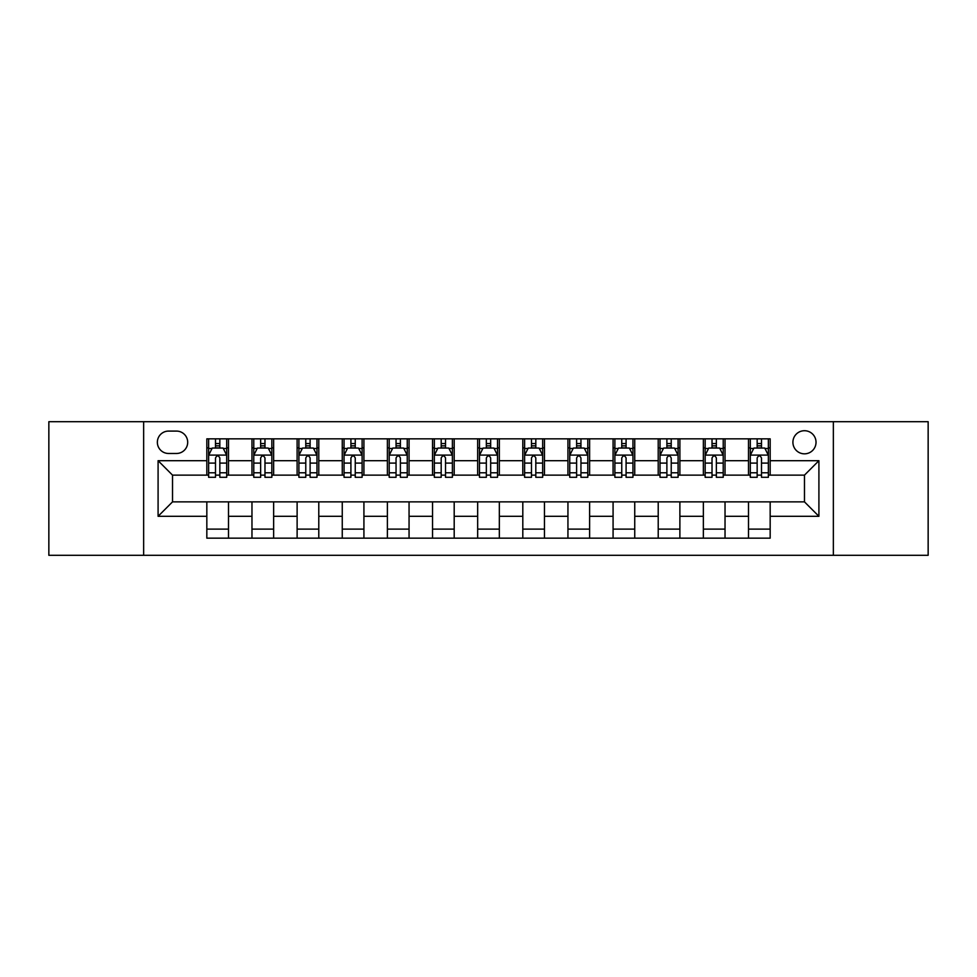 <?xml version="1.0" encoding="UTF-8"?>
<svg xmlns="http://www.w3.org/2000/svg" width="977" height="977" viewBox="0 0 977 977"><rect width="100%" height="100%" fill="white"/><g stroke="black" fill="none" stroke-linecap="round" stroke-linejoin="round"><path stroke-width="1.47" d="M804.474 430.723A11.553 11.553 0 0 0 792.909 442.276A11.553 11.553 0 0 0 804.474 453.829A11.553 11.553 0 0 0 816.027 442.276A11.553 11.553 0 0 0 804.474 430.723M833.357 555.302L928.15 555.302L928.15 421.698L833.357 421.698L833.357 555.302L143.643 555.302L143.643 421.698L48.85 421.698L48.85 555.302L143.643 555.302M168.557 453.475L176.507 453.475A11.199 11.199 0 0 0 187.694 442.276A11.199 11.199 0 0 0 176.507 431.089L168.557 431.089A11.199 11.199 0 0 0 157.358 442.276A11.199 11.199 0 0 0 168.557 453.475M833.357 421.698L143.643 421.698M206.831 516.308L158.091 516.308L158.091 460.692L206.831 460.692L206.831 475.14L172.526 475.14L172.526 501.86L206.831 501.86L206.831 538.156L770.169 538.156L770.169 501.86L804.474 501.86L804.474 475.14L770.169 475.14L770.169 460.692L818.909 460.692L818.909 516.308L770.169 516.308M770.169 460.692L770.169 438.844L206.831 438.844L206.831 460.692M748.504 438.844L748.504 475.14L750.299 475.14M757.163 475.14L761.498 475.14M768.362 475.14L770.169 475.14M748.504 475.14L723.224 475.14M703.355 438.844L703.355 475.14L705.162 475.14M712.025 475.14L716.361 475.14M703.355 475.14L678.087 475.14M658.217 438.844L658.217 475.14L660.025 475.14M666.888 475.14L671.223 475.14M658.217 475.14L632.949 475.14M613.08 438.844L613.08 475.14L614.887 475.14M621.751 475.14L626.086 475.14M613.08 475.14L587.8 475.14M567.942 438.844L567.942 475.14L569.75 475.14M576.613 475.14L580.949 475.14M567.942 475.14L542.662 475.14M522.805 438.844L522.805 475.14L524.612 475.14M531.476 475.14L535.811 475.14M522.805 475.14L497.525 475.14M477.668 438.844L477.668 475.14L479.475 475.14M486.338 475.14L490.662 475.14M477.668 475.14L452.388 475.14M432.53 438.844L432.53 475.14L434.338 475.14M441.189 475.14L445.524 475.14M432.53 475.14L407.25 475.14M387.393 438.844L387.393 475.14L389.2 475.14M396.051 475.14L400.387 475.14M387.393 475.14L362.113 475.14M342.255 438.844L342.255 475.14L344.051 475.14M350.914 475.14L355.249 475.14M342.255 475.14L316.975 475.14M297.118 438.844L297.118 475.14L298.913 475.14M305.777 475.14L310.112 475.14M297.118 475.14L271.838 475.14M251.968 438.844L251.968 475.14L253.776 475.14M260.639 475.14L264.975 475.14M251.968 475.14L226.701 475.14M206.831 475.14L208.638 475.14M215.502 475.14L219.837 475.14M206.831 501.86L228.496 501.86L228.496 538.156M770.169 501.86L228.496 501.86M228.496 438.844L228.496 475.14M206.831 447.881L208.638 447.881M215.502 447.881L219.837 447.881M226.701 447.881L228.496 447.881M206.831 529.119L228.496 529.119M251.968 501.86L251.968 538.156M273.645 438.844L273.645 475.14M251.968 447.881L253.776 447.881M260.639 447.881L264.975 447.881M271.838 447.881L273.645 447.881M273.645 501.86L273.645 538.156M251.968 529.119L273.645 529.119M297.118 501.86L297.118 538.156M318.783 501.86L318.783 538.156M297.118 529.119L318.783 529.119M318.783 438.844L318.783 475.14M297.118 447.881L298.913 447.881M305.777 447.881L310.112 447.881M316.975 447.881L318.783 447.881M342.255 501.86L342.255 538.156M363.92 501.86L363.92 538.156M342.255 529.119L363.92 529.119M363.92 438.844L363.92 475.14M342.255 447.881L344.051 447.881M350.914 447.881L355.249 447.881M362.113 447.881L363.92 447.881M387.393 501.86L387.393 538.156M409.058 501.86L409.058 538.156M387.393 529.119L409.058 529.119M409.058 438.844L409.058 475.14M387.393 447.881L389.2 447.881M396.051 447.881L400.387 447.881M407.25 447.881L409.058 447.881M432.53 501.86L432.53 538.156M454.195 501.86L454.195 538.156M432.53 529.119L454.195 529.119M454.195 438.844L454.195 475.14M432.53 447.881L434.338 447.881M441.189 447.881L445.524 447.881M452.388 447.881L454.195 447.881M477.668 501.86L477.668 538.156M499.332 501.86L499.332 538.156M477.668 529.119L499.332 529.119M499.332 438.844L499.332 475.14M477.668 447.881L479.475 447.881M486.338 447.881L490.662 447.881M497.525 447.881L499.332 447.881M522.805 501.86L522.805 538.156M544.47 501.86L544.47 538.156M522.805 529.119L544.47 529.119M544.47 438.844L544.47 475.14M522.805 447.881L524.612 447.881M531.476 447.881L535.811 447.881M542.662 447.881L544.47 447.881M567.942 501.86L567.942 538.156M589.607 501.86L589.607 538.156M567.942 529.119L589.607 529.119M589.607 438.844L589.607 475.14M567.942 447.881L569.75 447.881M576.613 447.881L580.949 447.881M587.8 447.881L589.607 447.881M613.08 501.86L613.08 538.156M634.745 501.86L634.745 538.156M613.08 529.119L634.745 529.119M634.745 438.844L634.745 475.14M613.08 447.881L614.887 447.881M621.751 447.881L626.086 447.881M632.949 447.881L634.745 447.881M658.217 501.86L658.217 538.156M679.882 501.86L679.882 538.156M658.217 529.119L679.882 529.119M679.882 438.844L679.882 475.14M658.217 447.881L660.025 447.881M666.888 447.881L671.223 447.881M678.087 447.881L679.882 447.881M703.355 501.86L703.355 538.156M725.032 501.86L725.032 538.156M703.355 529.119L725.032 529.119M725.032 438.844L725.032 475.14M703.355 447.881L705.162 447.881M712.025 447.881L716.361 447.881M723.224 447.881L725.032 447.881M748.504 501.86L748.504 538.156M748.504 529.119L770.169 529.119M748.504 447.881L750.299 447.881M757.163 447.881L761.498 447.881M768.362 447.881L770.169 447.881M172.526 475.14L158.091 460.692M172.526 501.86L158.091 516.308M818.909 460.692L804.474 475.14M818.909 516.308L804.474 501.86M219.837 443.546L215.502 443.546M226.701 472.783L219.837 472.783L219.837 477.301L226.701 477.301L226.701 455.282L223.086 448.052L212.253 448.052L208.638 455.282L208.638 477.301L215.502 477.301L215.502 472.783L208.638 472.783M208.638 455.282L208.638 438.844M226.701 455.282L226.701 438.844M215.502 448.052L215.502 438.844M219.837 438.844L219.837 448.052M219.837 472.783L219.837 457.981C218.396 455.209 216.943 455.209 215.502 457.981L215.502 472.783M264.975 443.546L260.639 443.546M271.838 472.783L264.975 472.783L264.975 477.301L271.838 477.301L271.838 455.282L268.223 448.052L257.391 448.052L253.776 455.282L253.776 477.301L260.639 477.301L260.639 472.783L253.776 472.783M253.776 455.282L253.776 438.844M271.838 455.282L271.838 438.844M260.639 448.052L260.639 438.844M264.975 438.844L264.975 448.052M264.975 472.783L264.975 457.981C263.534 455.209 262.092 455.209 260.639 457.981L260.639 472.783M310.112 443.546L305.777 443.546M316.975 472.783L310.112 472.783L310.112 477.301L316.975 477.301L316.975 455.282L313.361 448.052L302.528 448.052L298.913 455.282L298.913 477.301L305.777 477.301L305.777 472.783L298.913 472.783M298.913 455.282L298.913 438.844M316.975 455.282L316.975 438.844M305.777 448.052L305.777 438.844M310.112 438.844L310.112 448.052M310.112 472.783L310.112 457.981C308.671 455.209 307.23 455.209 305.777 457.981L305.777 472.783M355.249 443.546L350.914 443.546M362.113 472.783L355.249 472.783L355.249 477.301L362.113 477.301L362.113 455.282L358.498 448.052L347.665 448.052L344.051 455.282L344.051 477.301L350.914 477.301L350.914 472.783L344.051 472.783M344.051 455.282L344.051 438.844M362.113 455.282L362.113 438.844M350.914 448.052L350.914 438.844M355.249 438.844L355.249 448.052M355.249 472.783L355.249 457.981C353.808 455.209 352.367 455.209 350.914 457.981L350.914 472.783M400.387 443.546L396.051 443.546M407.25 472.783L400.387 472.783L400.387 477.301L407.25 477.301L407.25 455.282L403.635 448.052L392.803 448.052L389.2 455.282L389.2 477.301L396.051 477.301L396.051 472.783L389.2 472.783M389.2 455.282L389.2 438.844M407.25 455.282L407.25 438.844M396.051 448.052L396.051 438.844M400.387 438.844L400.387 448.052M400.387 472.783L400.387 457.981C398.946 455.209 397.505 455.209 396.051 457.981L396.051 472.783M445.524 443.546L441.189 443.546M452.388 472.783L445.524 472.783L445.524 477.301L452.388 477.301L452.388 455.282L448.773 448.052L437.94 448.052L434.338 455.282L434.338 477.301L441.189 477.301L441.189 472.783L434.338 472.783M434.338 455.282L434.338 438.844M452.388 455.282L452.388 438.844M441.189 448.052L441.189 438.844M445.524 438.844L445.524 448.052M445.524 472.783L445.524 457.981C444.083 455.209 442.642 455.209 441.189 457.981L441.189 472.783M490.662 443.546L486.338 443.546M497.525 472.783L490.662 472.783L490.662 477.301L497.525 477.301L497.525 455.282L493.922 448.052L483.078 448.052L479.475 455.282L479.475 477.301L486.338 477.301L486.338 472.783L479.475 472.783M479.475 455.282L479.475 438.844M497.525 455.282L497.525 438.844M486.338 448.052L486.338 438.844M490.662 438.844L490.662 448.052M490.662 472.783L490.662 457.981C489.221 455.209 487.779 455.209 486.338 457.981L486.338 472.783M535.811 443.546L531.476 443.546M542.662 472.783L535.811 472.783L535.811 477.301L542.662 477.301L542.662 455.282L539.06 448.052L528.227 448.052L524.612 455.282L524.612 477.301L531.476 477.301L531.476 472.783L524.612 472.783M524.612 455.282L524.612 438.844M542.662 455.282L542.662 438.844M531.476 448.052L531.476 438.844M535.811 438.844L535.811 448.052M535.811 472.783L535.811 457.981C534.358 455.209 532.917 455.209 531.476 457.981L531.476 472.783M580.949 443.546L576.613 443.546M587.8 472.783L580.949 472.783L580.949 477.301L587.8 477.301L587.8 455.282L584.197 448.052L573.365 448.052L569.75 455.282L569.75 477.301L576.613 477.301L576.613 472.783L569.75 472.783M569.75 455.282L569.75 438.844M587.8 455.282L587.8 438.844M576.613 448.052L576.613 438.844M580.949 438.844L580.949 448.052M580.949 472.783L580.949 457.981C579.495 455.209 578.054 455.209 576.613 457.981L576.613 472.783M626.086 443.546L621.751 443.546M632.949 472.783L626.086 472.783L626.086 477.301L632.949 477.301L632.949 455.282L629.335 448.052L618.502 448.052L614.887 455.282L614.887 477.301L621.751 477.301L621.751 472.783L614.887 472.783M614.887 455.282L614.887 438.844M632.949 455.282L632.949 438.844M621.751 448.052L621.751 438.844M626.086 438.844L626.086 448.052M626.086 472.783L626.086 457.981C624.645 455.209 623.192 455.209 621.751 457.981L621.751 472.783M671.223 443.546L666.888 443.546M678.087 472.783L671.223 472.783L671.223 477.301L678.087 477.301L678.087 455.282L674.472 448.052L663.639 448.052L660.025 455.282L660.025 477.301L666.888 477.301L666.888 472.783L660.025 472.783M660.025 455.282L660.025 438.844M678.087 455.282L678.087 438.844M666.888 448.052L666.888 438.844M671.223 438.844L671.223 448.052M671.223 472.783L671.223 457.981C669.782 455.209 668.329 455.209 666.888 457.981L666.888 472.783M716.361 443.546L712.025 443.546M723.224 472.783L716.361 472.783L716.361 477.301L723.224 477.301L723.224 455.282L719.609 448.052L708.777 448.052L705.162 455.282L705.162 477.301L712.025 477.301L712.025 472.783L705.162 472.783M705.162 455.282L705.162 438.844M723.224 455.282L723.224 438.844M712.025 448.052L712.025 438.844M716.361 438.844L716.361 448.052M716.361 472.783L716.361 457.981C714.92 455.209 713.479 455.209 712.025 457.981L712.025 472.783M761.498 443.546L757.163 443.546M768.362 472.783L761.498 472.783L761.498 477.301L768.362 477.301L768.362 455.282L764.747 448.052L753.914 448.052L750.299 455.282L750.299 477.301L757.163 477.301L757.163 472.783L750.299 472.783M750.299 455.282L750.299 438.844M768.362 455.282L768.362 438.844M757.163 448.052L757.163 438.844M761.498 438.844L761.498 448.052M761.498 472.783L761.498 457.981C760.057 455.209 758.616 455.209 757.163 457.981L757.163 472.783M251.968 516.308L228.496 516.308M251.968 460.692L228.496 460.692M297.118 460.692L273.645 460.692M297.118 516.308L273.645 516.308M342.255 460.692L318.783 460.692M342.255 516.308L318.783 516.308M387.393 460.692L363.92 460.692M387.393 516.308L363.92 516.308M432.53 460.692L409.058 460.692M432.53 516.308L409.058 516.308M477.668 460.692L454.195 460.692M477.668 516.308L454.195 516.308M522.805 460.692L499.332 460.692M522.805 516.308L499.332 516.308M567.942 460.692L544.47 460.692M567.942 516.308L544.47 516.308M613.08 460.692L589.607 460.692M613.08 516.308L589.607 516.308M658.217 460.692L634.745 460.692M658.217 516.308L634.745 516.308M703.355 460.692L679.882 460.692M703.355 516.308L679.882 516.308M748.504 460.692L725.032 460.692M748.504 516.308L725.032 516.308M226.603 455.099L208.736 455.099M208.638 448.492L212.033 448.492M223.306 448.492L226.701 448.492M215.502 463.098L208.638 463.098M226.701 463.098L219.837 463.098M219.837 445.842L215.502 445.842M271.74 455.099L253.873 455.099M253.776 448.492L257.171 448.492M268.443 448.492L271.838 448.492M260.639 463.098L253.776 463.098M271.838 463.098L264.975 463.098M264.975 445.842L260.639 445.842M316.878 455.099L299.011 455.099M298.913 448.492L302.308 448.492M313.58 448.492L316.975 448.492M305.777 463.098L298.913 463.098M316.975 463.098L310.112 463.098M310.112 445.842L305.777 445.842M362.027 455.099L344.148 455.099M344.051 448.492L347.446 448.492M358.718 448.492L362.113 448.492M350.914 463.098L344.051 463.098M362.113 463.098L355.249 463.098M355.249 445.842L350.914 445.842M407.165 455.099L389.286 455.099M389.2 448.492L392.595 448.492M403.855 448.492L407.25 448.492M396.051 463.098L389.2 463.098M407.25 463.098L400.387 463.098M400.387 445.842L396.051 445.842M452.302 455.099L434.423 455.099M434.338 448.492L437.733 448.492M448.993 448.492L452.388 448.492M441.189 463.098L434.338 463.098M452.388 463.098L445.524 463.098M445.524 445.842L441.189 445.842M497.44 455.099L479.56 455.099M479.475 448.492L482.87 448.492M494.13 448.492L497.525 448.492M486.338 463.098L479.475 463.098M497.525 463.098L490.662 463.098M490.662 445.842L486.338 445.842M542.577 455.099L524.698 455.099M524.612 448.492L528.007 448.492M539.267 448.492L542.662 448.492M531.476 463.098L524.612 463.098M542.662 463.098L535.811 463.098M535.811 445.842L531.476 445.842M587.714 455.099L569.835 455.099M569.75 448.492L573.145 448.492M584.405 448.492L587.8 448.492M576.613 463.098L569.75 463.098M587.8 463.098L580.949 463.098M580.949 445.842L576.613 445.842M632.852 455.099L614.973 455.099M614.887 448.492L618.282 448.492M629.554 448.492L632.949 448.492M621.751 463.098L614.887 463.098M632.949 463.098L626.086 463.098M626.086 445.842L621.751 445.842M677.989 455.099L660.122 455.099M660.025 448.492L663.42 448.492M674.692 448.492L678.087 448.492M666.888 463.098L660.025 463.098M678.087 463.098L671.223 463.098M671.223 445.842L666.888 445.842M723.127 455.099L705.26 455.099M705.162 448.492L708.557 448.492M719.829 448.492L723.224 448.492M712.025 463.098L705.162 463.098M723.224 463.098L716.361 463.098M716.361 445.842L712.025 445.842M768.264 455.099L750.397 455.099M750.299 448.492L753.694 448.492M764.967 448.492L768.362 448.492M757.163 463.098L750.299 463.098M768.362 463.098L761.498 463.098M761.498 445.842L757.163 445.842"/></g></svg>
